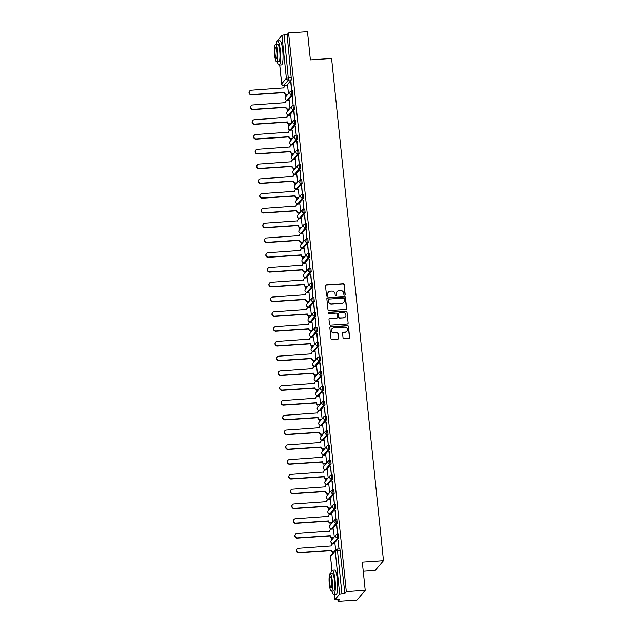 <?xml version="1.0" encoding="UTF-8"?>
<svg xmlns="http://www.w3.org/2000/svg" width="633" height="633" viewBox="0 0 633 633"><rect width="100%" height="100%" fill="white"/><g stroke="black" fill="none" stroke-linecap="round" stroke-linejoin="round"><path stroke-width="0.95" d="M344.597 295.184A0.665 0.641 40.3 0 0 345.183 294.487L344.162 284.605A0.95 0.918 40.3 0 0 343.133 283.742L326.351 284.866A0.95 0.918 40.3 0 0 325.512 285.855L326.533 295.738A0.665 0.641 40.3 0 0 327.696 296.125A0.665 0.641 40.3 0 0 327.839 295.651L327.712 294.369A3.046 2.936 40.3 0 1 330.386 291.196L331.787 291.101A3.046 2.936 40.3 0 1 335.079 293.878L335.205 295.152A0.665 0.641 40.3 0 0 336.368 295.54A0.665 0.641 40.3 0 0 336.511 295.065L336.384 293.791A3.046 2.936 40.3 0 1 339.059 290.61L340.459 290.515A3.046 2.936 40.3 0 1 343.743 293.293L343.877 294.574A0.665 0.641 40.3 0 0 344.597 295.184M344.945 295.049A0.665 0.641 40.3 0 0 345.017 294.677L343.996 284.803A0.95 0.918 40.3 0 0 342.967 283.932L326.185 285.056A0.95 0.918 40.3 0 0 325.647 285.285M327.601 296.212A0.665 0.641 40.3 0 0 327.672 295.84L327.712 294.369M336.273 295.627A0.665 0.641 40.3 0 0 336.345 295.263L336.384 293.791M343.054 337.903A0.95 0.918 40.3 0 0 344.083 338.774L348.791 338.457A0.95 0.918 40.3 0 0 349.622 337.468L348.49 326.493A0.95 0.918 40.3 0 0 347.462 325.623L330.679 326.747A0.95 0.918 40.3 0 0 329.84 327.744L330.98 338.71A0.95 0.918 40.3 0 0 332.009 339.581L337.69 339.201A0.95 0.918 40.3 0 0 338.528 338.212L338.046 333.512A0.95 0.918 40.3 0 0 337.017 332.649L334.192 332.831A2.548 2.453 40.3 0 1 332.001 328.701A2.548 2.453 40.3 0 1 333.678 327.862L344.732 327.119A2.548 2.453 40.3 0 1 346.924 331.257A2.548 2.453 40.3 0 1 345.246 332.096L343.403 332.214A0.95 0.918 40.3 0 0 342.564 333.211L343.054 337.903M288.585 32.916L307.488 31.65L310.399 59.882L331.589 58.458L383.487 560.688L362.305 562.112L365.217 590.336L346.314 591.602L288.585 32.916L287.121 34.641L284.17 34.839L288.474 80.035L283.647 85.558M345.8 309.537A0.95 0.918 40.3 0 0 346.639 308.548L345.507 297.573A0.95 0.918 40.3 0 0 344.479 296.711L327.688 297.834A0.95 0.918 40.3 0 0 326.857 298.823L327.989 309.798A0.95 0.918 40.3 0 0 329.018 310.668L345.8 309.537M346.995 312.037L348.134 323.004A0.95 0.918 40.3 0 1 347.295 324.001L330.513 325.125A0.95 0.918 40.3 0 1 329.484 324.254L329.002 319.562A0.95 0.918 40.3 0 1 329.833 318.565L336.637 318.114A0.95 0.918 40.3 0 0 337.476 317.117L337.152 314.008A0.95 0.918 40.3 0 0 336.123 313.137L329.041 313.612A0.665 0.641 40.3 0 1 328.464 312.528A0.665 0.641 40.3 0 1 328.907 312.314L345.966 311.167A0.95 0.918 40.3 0 1 346.995 312.037L348.134 323.004M365.217 590.336L356.941 600.084L338.038 601.35L337.872 599.736M284.739 85.526L284.795 86.112M285.657 94.444L285.887 96.643M286.243 100.077L286.322 100.884M287.184 109.216L287.414 111.424M287.77 114.858L287.849 115.665M288.711 123.997L288.941 126.204M289.297 129.638L289.376 130.445M290.238 138.777L290.468 140.977M290.824 144.411L290.903 145.218M291.766 153.55L291.995 155.758M292.351 159.192L292.43 159.999M293.293 168.331L293.522 170.53M293.878 173.964L293.957 174.771M294.82 183.103L295.049 185.311M295.405 188.745L295.484 189.552M296.347 197.884L296.576 200.083M296.932 203.517L297.012 204.324M297.874 212.656L298.103 214.864M298.459 218.298L298.539 219.105M299.401 227.437L299.631 229.637M299.987 233.071L300.066 233.878M300.928 242.21L301.158 244.417M301.514 247.851L301.593 248.658M302.455 256.99L302.685 259.198M303.041 262.632L303.12 263.439M303.982 271.771L304.212 273.97M304.568 277.404L304.647 278.211M305.51 286.543L305.739 288.751M306.095 292.185L306.174 292.992M307.037 301.324L307.266 303.524M307.622 306.958L307.701 307.765M308.564 316.096L308.793 318.304M309.149 321.738L309.228 322.545M310.091 330.877L310.32 333.077M310.676 336.511L310.756 337.318M311.618 345.65L311.847 347.857M312.204 351.291L312.283 352.098M313.145 360.43L313.375 362.63M313.731 366.072L313.81 366.879M314.672 375.211L314.902 377.41M315.258 380.844L315.337 381.652M316.199 389.983L316.429 392.191M316.785 395.625L316.864 396.432M317.726 404.764L317.956 406.964M318.304 410.398L318.391 411.205M319.254 419.537L319.483 421.744M319.831 425.178L319.918 425.985M320.781 434.317L321.01 436.517M321.358 439.951L321.445 440.758M322.308 449.09L322.537 451.297M322.885 454.731L322.972 455.538M323.835 463.87L324.064 466.07M324.413 469.504L324.5 470.311M325.362 478.643L325.591 480.851M325.94 484.285L326.027 485.092M326.889 493.424L327.119 495.623M327.467 499.065L327.554 499.872M328.416 508.204L328.646 510.404M328.994 513.838L329.081 514.645M329.943 522.977L330.173 525.184M330.521 528.618L330.608 529.425M331.47 537.757L331.7 539.957M332.048 543.391L332.135 544.198M363.247 571.235L375.211 570.436L383.487 560.688M346.314 591.602L344.85 593.327L339.676 594.039L334.968 599.633L339.51 599.625L338.038 601.35M287.121 34.641L291.417 79.837L286.733 85.352L283.79 85.55A1.939 1.867 40.3 0 1 281.693 83.785L286.377 78.27L281.938 35.353L284.17 34.839M277.238 40.971L281.938 35.353M290.729 82.021L291.615 90.551L291.006 82.005M292.256 96.802L293.142 105.323L292.533 96.778M290.017 108.354L289.139 100.473M293.783 111.574L294.669 120.104L294.06 111.558M291.544 123.126L290.666 115.253M295.31 126.355L296.197 134.876L295.587 126.339M293.071 137.907L292.193 130.034M296.837 141.135L297.724 149.657L297.114 141.112M294.598 152.688L293.72 144.807M298.365 155.908L299.251 164.43L298.641 155.892M296.125 167.46L295.247 159.587M299.892 170.688L300.778 179.21L300.169 170.665M297.652 182.241L296.774 174.36M301.419 185.461L302.305 193.991L301.696 185.445M299.18 197.013L298.301 189.14M302.946 200.242L303.832 208.763L303.223 200.218M300.707 211.794L299.828 203.913M304.473 215.014L305.359 223.544L304.75 214.998M302.234 226.567L301.355 218.694M306 229.795L306.886 238.317L306.277 229.779M303.761 241.347L302.883 233.474M307.527 244.567L308.413 253.097L307.804 244.552M305.288 256.128L304.41 248.247M309.054 259.348L309.941 267.87L309.331 259.332M306.815 270.9L305.937 263.027M310.581 274.129L311.468 282.65L310.858 274.105M308.342 285.681L307.464 277.8M312.109 288.901L312.995 297.431L312.386 288.885M309.869 300.453L308.991 292.581M313.636 303.682L314.522 312.204L313.913 303.658M311.396 315.234L310.518 307.353M315.163 318.454L316.049 326.984L315.44 318.439M312.924 330.007L312.045 322.134M316.69 333.235L317.576 341.757L316.967 333.211M314.451 344.787L313.572 336.906M318.217 348.008L319.103 356.537L318.494 347.992M315.978 359.56L315.099 351.687M319.744 362.788L320.63 371.31L320.021 362.772M317.505 374.34L316.627 366.467M321.271 377.561L322.157 386.09L321.548 377.545M319.032 389.121L318.154 381.24M322.798 392.341L323.685 400.863L323.075 392.325M320.559 403.894L319.681 396.021M324.325 407.122L325.212 415.644L324.602 407.098M322.086 418.674L321.208 410.793M325.853 421.895L326.739 430.424L326.13 421.879M323.613 433.447L322.735 425.574M327.38 436.675L328.266 445.197L327.657 436.651M325.14 448.227L324.262 440.346M328.907 451.448L329.793 459.977L329.184 451.432M326.668 463L325.789 455.127M330.434 466.228L331.32 474.75L330.711 466.205M328.195 477.78L327.316 469.9M331.961 481.001L332.847 489.531L332.238 480.985M329.722 492.553L328.844 484.68M333.488 495.781L334.374 504.303L333.765 495.766M331.249 507.334L330.371 499.461M335.015 510.554L335.901 519.084L335.292 510.538M332.776 522.114L331.898 514.233M336.542 525.335L337.429 533.856L336.819 525.319M334.303 536.887L333.425 529.014M338.069 540.115L338.956 548.637L338.346 540.091M335.632 549.784L334.952 543.787M338.362 534.133L338.758 537.923L334.074 543.438L332.887 543.518M336.835 519.361L337.231 523.151L332.547 528.666L331.36 528.737M335.308 504.58L335.704 508.37L331.019 513.885L329.833 513.964M333.781 489.807L334.177 493.598L329.492 499.113L328.305 499.184M332.254 475.027L332.649 478.817L327.965 484.332L326.778 484.411M330.727 460.254L331.122 464.036L326.438 469.559L325.251 469.631M329.2 445.474L329.595 449.264L324.911 454.779L323.724 454.85M327.672 430.693L328.068 434.483L323.384 440.006L322.197 440.077M326.145 415.921L326.541 419.711L321.857 425.226L320.67 425.297M324.618 401.14L325.014 404.93L320.33 410.445L319.143 410.524M323.091 386.367L323.487 390.157L318.803 395.672L317.616 395.744M321.564 371.587L321.96 375.377L317.275 380.892L316.089 380.971M320.037 356.814L320.433 360.596L315.748 366.119L314.561 366.19M318.51 342.034L318.905 345.824L314.221 351.339L313.034 351.418M316.983 327.261L317.378 331.043L312.694 336.566L311.507 336.637M315.456 312.48L315.851 316.271L311.167 321.786L309.98 321.857M313.928 297.7L314.324 301.49L309.64 307.013L308.453 307.084M312.401 282.927L312.797 286.717L308.113 292.232L306.926 292.304M310.874 268.147L311.27 271.937L306.586 277.452L305.399 277.531M309.347 253.374L309.743 257.164L305.059 262.679L303.872 262.75M307.82 238.594L308.216 242.384L303.531 247.899L302.345 247.978M306.293 223.821L306.689 227.603L302.004 233.126L300.817 233.197M304.766 209.04L305.161 212.83L300.477 218.345L299.29 218.425M303.239 194.268L303.634 198.05L298.95 203.573L297.763 203.644M301.712 179.487L302.107 183.277L297.423 188.792L296.236 188.863M300.184 164.707L300.58 168.497L295.896 174.02L294.709 174.091M298.657 149.934L299.053 153.724L294.369 159.239L293.182 159.31M297.13 135.153L297.526 138.944L292.842 144.459L291.655 144.538M295.603 120.381L295.999 124.171L291.315 129.686L290.128 129.757M294.076 105.6L294.472 109.39L289.787 114.905L288.601 114.984M292.549 90.828L292.944 94.61L288.26 100.133L287.073 100.204M288.49 93.573L287.611 85.7M344.85 593.327L339.889 548.914M336.962 291.718A3.046 2.936 40.3 0 0 336.218 293.981M328.29 292.296A3.046 2.936 40.3 0 0 327.546 294.567M346.338 309.315A0.95 0.918 40.3 0 0 346.473 308.746L345.341 297.771A0.95 0.918 40.3 0 0 344.312 296.909L327.522 298.032A0.95 0.918 40.3 0 0 326.984 298.254M344.305 298.689A0.665 0.641 40.3 0 0 343.584 298.08L328.851 299.069A0.665 0.641 40.3 0 0 328.266 299.765L328.408 301.11A3.046 2.936 40.3 0 0 331.7 303.887L341.765 303.207A3.046 2.936 40.3 0 0 344.447 300.034L344.305 298.689M328.337 299.393A0.665 0.641 40.3 0 0 328.1 299.955L328.266 299.765M343.695 302.305A3.046 2.936 40.3 0 1 341.598 303.405L331.534 304.077A3.046 2.936 40.3 0 1 328.242 301.308L328.1 299.955M347.834 323.779A0.95 0.918 40.3 0 0 347.968 323.202M337.183 317.893A0.95 0.918 40.3 0 1 336.479 318.304L329.666 318.763A0.95 0.918 40.3 0 0 329.128 318.985M346.829 312.227A0.95 0.918 40.3 0 0 345.8 311.365L328.741 312.504A0.665 0.641 40.3 0 0 328.392 312.639M343.703 317.639A2.548 2.453 40.3 0 0 345.658 314.047A2.548 2.453 40.3 0 0 343.189 312.662L339.296 312.924A0.95 0.918 40.3 0 0 338.457 313.921L338.782 317.03A0.95 0.918 40.3 0 0 339.81 317.901L343.537 317.837A2.548 2.453 40.3 0 0 345.301 316.896M338.592 313.343A0.95 0.918 40.3 0 0 338.299 314.11L338.457 313.921M343.537 317.837L339.644 318.098A0.95 0.918 40.3 0 1 338.615 317.228L338.299 314.11M346.844 331.352A2.548 2.453 40.3 0 1 345.08 332.285L343.236 332.412A0.95 0.918 40.3 0 0 342.698 332.634M331.921 328.804A2.548 2.453 40.3 0 0 334.026 333.029L334.192 332.831M338.236 338.979A0.95 0.918 40.3 0 0 338.362 338.402L337.88 333.71A0.95 0.918 40.3 0 0 336.851 332.839L334.026 333.029M349.329 338.236A0.95 0.918 40.3 0 0 349.463 337.658L348.324 326.691A0.95 0.918 40.3 0 0 347.295 325.821L330.513 326.945A0.95 0.918 40.3 0 0 329.975 327.166M287.778 94.42L286.322 94.515A1.939 1.867 -139.7 0 1 284.225 92.75L284.439 92.497A1.939 1.867 40.3 0 0 286.535 94.262L287.991 94.167M287.675 85.692L285.665 85.827A1.939 1.867 40.3 0 0 283.964 87.852L251.206 90.187A2.231 2.152 40.3 0 0 249.497 93.336A2.231 2.152 40.3 0 0 251.649 94.546L284.423 92.355M284.209 92.608L251.436 94.8A2.231 2.152 -139.7 0 1 249.513 91.176L249.726 90.923M283.734 88.011A1.939 1.867 -139.7 0 1 284.17 86.721L284.383 86.468M289.305 109.192L287.849 109.287A1.939 1.867 -139.7 0 1 285.752 107.523L285.966 107.27A1.939 1.867 40.3 0 0 288.062 109.034L289.518 108.939M289.202 100.473L287.192 100.607A1.939 1.867 40.3 0 0 285.491 102.625L252.733 104.967A2.231 2.152 40.3 0 0 251.024 108.108A2.231 2.152 40.3 0 0 253.176 109.327L285.95 107.127M285.736 107.381L252.963 109.58A2.231 2.152 -139.7 0 1 251.04 105.956L251.254 105.703M285.261 102.783A1.939 1.867 -139.7 0 1 285.697 101.502L285.91 101.248M290.832 123.973L289.376 124.068A1.939 1.867 -139.7 0 1 287.279 122.304L287.493 122.05A1.939 1.867 40.3 0 0 289.59 123.815L291.045 123.72M290.729 115.246L288.719 115.388A1.939 1.867 40.3 0 0 287.018 117.406L254.26 119.748A2.231 2.152 40.3 0 0 252.551 122.889A2.231 2.152 40.3 0 0 254.703 124.1L287.477 121.908M287.263 122.161L254.49 124.353A2.231 2.152 -139.7 0 1 252.567 120.737L252.781 120.484M286.789 117.564A1.939 1.867 -139.7 0 1 287.224 116.274L287.437 116.021M309.11 47.372A11.821 2.216 86.2 0 1 309.26 48.67A11.821 2.216 86.2 0 1 309.379 49.999M277.278 61.797A12.114 2.271 -93.8 0 0 279.074 65.072A12.114 2.271 -93.8 0 0 280.34 50.553A12.114 2.271 -93.8 0 0 277.46 40.9A12.114 2.271 -93.8 0 0 276.115 44.389M279.074 65.072L281.456 64.914A12.114 2.271 -93.8 0 0 282.714 50.395A12.114 2.271 -93.8 0 0 279.833 40.741L277.46 40.9M275.497 44.429L277.681 44.286A8.72 1.63 86.2 0 1 279.754 51.233A8.72 1.63 86.2 0 1 278.852 61.694L276.668 61.836A8.72 1.63 -93.8 0 0 277.571 51.384A8.72 1.63 -93.8 0 0 275.497 44.429A8.72 1.63 -93.8 0 0 274.595 54.889A8.72 1.63 -93.8 0 0 276.668 61.836M277.04 52.001A5.618 1.052 -93.8 0 0 275.703 47.522A5.618 1.052 -93.8 0 0 275.126 54.264A5.618 1.052 -93.8 0 0 276.455 58.742A5.618 1.052 -93.8 0 0 277.04 52.001M363.809 576.695A11.821 2.216 86.2 0 1 363.959 577.992A11.821 2.216 86.2 0 1 364.086 579.314M331.977 591.119A12.114 2.271 -93.8 0 0 333.781 594.395A12.114 2.271 -93.8 0 0 335.039 579.875A12.114 2.271 -93.8 0 0 332.159 570.222A12.114 2.271 -93.8 0 0 330.814 573.712M333.781 594.395L336.155 594.237A12.114 2.271 -93.8 0 0 337.413 579.717A12.114 2.271 -93.8 0 0 334.533 570.064L332.159 570.222M330.197 573.751L332.38 573.609A8.72 1.63 86.2 0 1 334.453 580.556A8.72 1.63 86.2 0 1 333.551 591.016L331.368 591.159A8.72 1.63 -93.8 0 0 332.27 580.698A8.72 1.63 -93.8 0 0 330.197 573.751A8.72 1.63 -93.8 0 0 329.295 584.212A8.72 1.63 -93.8 0 0 331.368 591.159M331.739 581.323A5.618 1.052 -93.8 0 0 330.41 576.845A5.618 1.052 -93.8 0 0 329.825 583.586A5.618 1.052 -93.8 0 0 331.162 588.065A5.618 1.052 -93.8 0 0 331.739 581.323M292.359 138.746L290.903 138.849A1.939 1.867 -139.7 0 1 288.806 137.076L289.02 136.823A1.939 1.867 40.3 0 0 291.117 138.595L292.573 138.492M292.256 130.026L290.246 130.161A1.939 1.867 40.3 0 0 288.545 132.186L255.787 134.52A2.231 2.152 40.3 0 0 254.078 137.662A2.231 2.152 40.3 0 0 256.23 138.88L289.004 136.681M288.79 136.934L256.017 139.133A2.231 2.152 -139.7 0 1 254.094 135.509L254.308 135.256M288.316 132.344A1.939 1.867 -139.7 0 1 288.751 131.055L288.964 130.802M293.886 153.526L292.43 153.621A1.939 1.867 -139.7 0 1 290.333 151.857L290.547 151.603A1.939 1.867 40.3 0 0 292.644 153.368L294.1 153.273M293.783 144.807L291.773 144.941A1.939 1.867 40.3 0 0 290.072 146.959L257.315 149.301A2.231 2.152 40.3 0 0 255.605 152.442A2.231 2.152 40.3 0 0 257.758 153.653L290.531 151.461M290.318 151.714L257.544 153.906A2.231 2.152 -139.7 0 1 255.621 150.29L255.835 150.037M289.843 147.117A1.939 1.867 -139.7 0 1 290.278 145.835L290.492 145.582M295.413 168.299L293.957 168.402A1.939 1.867 -139.7 0 1 291.86 166.629L292.074 166.376A1.939 1.867 40.3 0 0 294.171 168.149L295.627 168.046M295.31 159.579L293.301 159.714A1.939 1.867 40.3 0 0 291.599 161.739L258.842 164.074A2.231 2.152 40.3 0 0 257.133 167.223A2.231 2.152 40.3 0 0 259.285 168.433L292.058 166.234M291.845 166.487L259.071 168.687A2.231 2.152 -139.7 0 1 257.148 165.063L257.362 164.809M291.37 161.898A1.939 1.867 -139.7 0 1 291.805 160.608L292.019 160.355M296.94 183.079L295.484 183.174A1.939 1.867 -139.7 0 1 293.388 181.41L293.601 181.157A1.939 1.867 40.3 0 0 295.698 182.921L297.154 182.826M296.837 174.36L294.828 174.494A1.939 1.867 40.3 0 0 293.119 176.512L260.369 178.854A2.231 2.152 40.3 0 0 258.66 181.995A2.231 2.152 40.3 0 0 260.812 183.206L293.585 181.014M293.372 181.267L260.598 183.459A2.231 2.152 -139.7 0 1 258.675 179.843L258.889 179.59M292.897 176.67A1.939 1.867 -139.7 0 1 293.332 175.388L293.546 175.135M298.467 197.852L297.012 197.955A1.939 1.867 -139.7 0 1 294.915 196.183L295.128 195.929A1.939 1.867 40.3 0 0 297.225 197.702L298.681 197.599M298.365 189.132L296.355 189.267A1.939 1.867 40.3 0 0 294.646 191.293L261.896 193.627A2.231 2.152 40.3 0 0 260.187 196.776A2.231 2.152 40.3 0 0 262.339 197.987L295.113 195.787M294.899 196.048L262.125 198.24A2.231 2.152 -139.7 0 1 260.203 194.616L260.416 194.363M294.424 191.451A1.939 1.867 -139.7 0 1 294.859 190.161L295.073 189.908M299.995 212.633L298.539 212.728A1.939 1.867 -139.7 0 1 296.442 210.963L296.655 210.71A1.939 1.867 40.3 0 0 298.752 212.474L300.208 212.379M299.892 203.913L297.882 204.048A1.939 1.867 40.3 0 0 296.173 206.065L263.415 208.407A2.231 2.152 40.3 0 0 261.714 211.549A2.231 2.152 40.3 0 0 263.866 212.767L296.64 210.567M296.426 210.821L263.652 213.02A2.231 2.152 -139.7 0 1 261.73 209.396L261.943 209.143M295.951 206.223A1.939 1.867 -139.7 0 1 296.386 204.942L296.6 204.688M301.522 227.413L300.066 227.508A1.939 1.867 -139.7 0 1 297.969 225.744L298.183 225.49A1.939 1.867 40.3 0 0 300.279 227.255L301.735 227.16M301.419 218.686L299.409 218.82A1.939 1.867 40.3 0 0 297.7 220.846L264.942 223.18A2.231 2.152 40.3 0 0 263.241 226.329A2.231 2.152 40.3 0 0 265.393 227.54L298.167 225.348M297.953 225.601L265.18 227.793A2.231 2.152 -139.7 0 1 263.257 224.169L263.47 223.916M297.478 221.004A1.939 1.867 -139.7 0 1 297.914 219.714L298.127 219.461M303.049 242.186L301.593 242.281A1.939 1.867 -139.7 0 1 299.496 240.516L299.71 240.263A1.939 1.867 40.3 0 0 301.806 242.028L303.262 241.933M302.946 233.466L300.936 233.601A1.939 1.867 40.3 0 0 299.227 235.626L266.469 237.961A2.231 2.152 40.3 0 0 264.76 241.102A2.231 2.152 40.3 0 0 266.92 242.32L299.694 240.121M299.48 240.374L266.707 242.574A2.231 2.152 -139.7 0 1 264.784 238.95L264.998 238.696M299.005 235.777A1.939 1.867 -139.7 0 1 299.441 234.495L299.654 234.242M304.576 256.966L303.12 257.061A1.939 1.867 -139.7 0 1 301.023 255.297L301.237 255.044A1.939 1.867 40.3 0 0 303.334 256.808L304.789 256.713M304.473 248.247L302.463 248.381A1.939 1.867 40.3 0 0 300.754 250.399L267.996 252.741A2.231 2.152 40.3 0 0 266.287 255.882A2.231 2.152 40.3 0 0 268.447 257.093L301.221 254.901M301.007 255.154L268.234 257.346A2.231 2.152 -139.7 0 1 266.311 253.73L266.525 253.477M300.533 250.557A1.939 1.867 -139.7 0 1 300.968 249.267L301.181 249.014M306.103 271.739L304.647 271.842A1.939 1.867 -139.7 0 1 302.55 270.069L302.764 269.816A1.939 1.867 40.3 0 0 304.861 271.589L306.317 271.486M306 263.019L303.99 263.154A1.939 1.867 40.3 0 0 302.281 265.18L269.523 267.514A2.231 2.152 40.3 0 0 267.814 270.655A2.231 2.152 40.3 0 0 269.974 271.874L302.748 269.674M302.534 269.927L269.761 272.127A2.231 2.152 -139.7 0 1 267.838 268.503L268.052 268.25M302.06 265.338A1.939 1.867 -139.7 0 1 302.495 264.048L302.709 263.795M307.63 286.52L306.174 286.614A1.939 1.867 -139.7 0 1 304.077 284.85L304.291 284.597A1.939 1.867 40.3 0 0 306.388 286.361L307.844 286.266M307.527 277.8L305.517 277.934A1.939 1.867 40.3 0 0 303.808 279.952L271.051 282.294A2.231 2.152 40.3 0 0 269.341 285.436A2.231 2.152 40.3 0 0 271.502 286.646L304.275 284.454M304.062 284.708L271.288 286.899A2.231 2.152 -139.7 0 1 269.365 283.283L269.579 283.03M303.587 280.11A1.939 1.867 -139.7 0 1 304.022 278.829L304.236 278.575M309.157 301.292L307.701 301.395A1.939 1.867 -139.7 0 1 305.604 299.623L305.818 299.369A1.939 1.867 40.3 0 0 307.915 301.142L309.371 301.039M309.054 292.573L307.045 292.707A1.939 1.867 40.3 0 0 305.335 294.733L272.578 297.067A2.231 2.152 40.3 0 0 270.869 300.216A2.231 2.152 40.3 0 0 273.029 301.427L305.802 299.227M305.589 299.48L272.815 301.68A2.231 2.152 -139.7 0 1 270.892 298.056L271.106 297.803M305.114 294.891A1.939 1.867 -139.7 0 1 305.549 293.601L305.763 293.348M310.684 316.073L309.228 316.168A1.939 1.867 -139.7 0 1 307.132 314.403L307.345 314.15A1.939 1.867 40.3 0 0 309.442 315.914L310.898 315.82M310.581 307.353L308.572 307.488A1.939 1.867 40.3 0 0 306.863 309.505L274.105 311.847A2.231 2.152 40.3 0 0 272.396 314.989A2.231 2.152 40.3 0 0 274.556 316.199L307.329 314.008M307.116 314.261L274.342 316.453A2.231 2.152 -139.7 0 1 272.419 312.837L272.633 312.583M306.641 309.664A1.939 1.867 -139.7 0 1 307.076 308.382L307.29 308.129M312.211 330.845L310.756 330.948A1.939 1.867 -139.7 0 1 308.659 329.176L308.872 328.923A1.939 1.867 40.3 0 0 310.969 330.695L312.425 330.592M312.109 322.126L310.099 322.26A1.939 1.867 40.3 0 0 308.39 324.286L275.632 326.62A2.231 2.152 40.3 0 0 273.923 329.769A2.231 2.152 40.3 0 0 276.083 330.98L308.857 328.78M308.643 329.041L275.869 331.233A2.231 2.152 -139.7 0 1 273.947 327.609L274.16 327.356M308.168 324.444A1.939 1.867 -139.7 0 1 308.603 323.154L308.817 322.901M313.739 345.626L312.283 345.721A1.939 1.867 -139.7 0 1 310.186 343.956L310.399 343.703A1.939 1.867 40.3 0 0 312.496 345.468L313.952 345.373M313.636 336.906L311.626 337.041A1.939 1.867 40.3 0 0 309.917 339.059L277.159 341.401A2.231 2.152 40.3 0 0 275.45 344.542A2.231 2.152 40.3 0 0 277.61 345.76L310.384 343.561M310.17 343.814L277.396 346.014A2.231 2.152 -139.7 0 1 275.474 342.39L275.687 342.137M309.695 339.217A1.939 1.867 -139.7 0 1 310.13 337.935L310.344 337.682M315.266 360.406L313.81 360.501A1.939 1.867 -139.7 0 1 311.713 358.737L311.927 358.484A1.939 1.867 40.3 0 0 314.023 360.248L315.479 360.153M315.163 351.679L313.153 351.813A1.939 1.867 40.3 0 0 311.444 353.839L278.686 356.173A2.231 2.152 40.3 0 0 276.977 359.322A2.231 2.152 40.3 0 0 279.137 360.533L311.911 358.341M311.697 358.594L278.924 360.786A2.231 2.152 -139.7 0 1 277.001 357.162L277.214 356.909M311.222 353.997A1.939 1.867 -139.7 0 1 311.658 352.708L311.871 352.454M316.793 375.179L315.337 375.282A1.939 1.867 -139.7 0 1 313.24 373.51L313.454 373.256A1.939 1.867 40.3 0 0 315.55 375.021L317.006 374.926M316.69 366.46L314.68 366.594A1.939 1.867 40.3 0 0 312.971 368.62L280.213 370.954A2.231 2.152 40.3 0 0 278.504 374.095A2.231 2.152 40.3 0 0 280.664 375.314L313.438 373.114M313.224 373.367L280.451 375.567A2.231 2.152 -139.7 0 1 278.528 371.943L278.742 371.69M312.749 368.77A1.939 1.867 -139.7 0 1 313.185 367.488L313.398 367.235M318.32 389.96L316.864 390.055A1.939 1.867 -139.7 0 1 314.767 388.29L314.981 388.037A1.939 1.867 40.3 0 0 317.078 389.801L318.534 389.706M318.217 381.24L316.207 381.375A1.939 1.867 40.3 0 0 314.498 383.392L281.74 385.734A2.231 2.152 40.3 0 0 280.031 388.876A2.231 2.152 40.3 0 0 282.191 390.086L314.965 387.894M314.751 388.148L281.978 390.339A2.231 2.152 -139.7 0 1 280.055 386.723L280.269 386.47M314.277 383.551A1.939 1.867 -139.7 0 1 314.712 382.261L314.925 382.008M319.847 404.732L318.391 404.835A1.939 1.867 -139.7 0 1 316.294 403.063L316.508 402.81A1.939 1.867 40.3 0 0 318.605 404.582L320.061 404.479M319.744 396.013L317.734 396.147A1.939 1.867 40.3 0 0 316.025 398.173L283.267 400.507A2.231 2.152 40.3 0 0 281.558 403.648A2.231 2.152 40.3 0 0 283.719 404.867L316.492 402.667M316.278 402.92L283.505 405.12A2.231 2.152 -139.7 0 1 281.582 401.496L281.796 401.243M315.804 398.331A1.939 1.867 -139.7 0 1 316.239 397.041L316.453 396.788M321.374 419.513L319.918 419.608A1.939 1.867 -139.7 0 1 317.821 417.843L318.035 417.59A1.939 1.867 40.3 0 0 320.132 419.355L321.588 419.26M321.271 410.793L319.261 410.928A1.939 1.867 40.3 0 0 317.552 412.945L284.795 415.288A2.231 2.152 40.3 0 0 283.086 418.429A2.231 2.152 40.3 0 0 285.246 419.639L318.019 417.448M317.806 417.701L285.032 419.893A2.231 2.152 -139.7 0 1 283.109 416.277L283.323 416.023M317.331 413.104A1.939 1.867 -139.7 0 1 317.766 411.822L317.98 411.569M322.901 434.285L321.445 434.388A1.939 1.867 -139.7 0 1 319.349 432.616L319.562 432.363A1.939 1.867 40.3 0 0 321.659 434.135L323.115 434.032M322.798 425.566L320.789 425.7A1.939 1.867 40.3 0 0 319.079 427.726L286.322 430.06A2.231 2.152 40.3 0 0 284.613 433.209A2.231 2.152 40.3 0 0 286.773 434.42L319.546 432.22M319.333 432.474L286.559 434.673A2.231 2.152 -139.7 0 1 284.636 431.049L284.85 430.796M318.858 427.884A1.939 1.867 -139.7 0 1 319.293 426.595L319.507 426.341M324.428 449.066L322.972 449.161A1.939 1.867 -139.7 0 1 320.876 447.396L321.089 447.143A1.939 1.867 40.3 0 0 323.186 448.908L324.642 448.813M324.325 440.346L322.316 440.481A1.939 1.867 40.3 0 0 320.607 442.499L287.849 444.841A2.231 2.152 40.3 0 0 286.14 447.982A2.231 2.152 40.3 0 0 288.3 449.193L321.073 447.001M320.86 447.254L288.086 449.446A2.231 2.152 -139.7 0 1 286.163 445.83L286.377 445.577M320.385 442.657A1.939 1.867 -139.7 0 1 320.82 441.375L321.034 441.122M325.955 463.839L324.5 463.942A1.939 1.867 -139.7 0 1 322.403 462.177L322.616 461.916A1.939 1.867 40.3 0 0 324.713 463.688L326.169 463.585M325.853 455.119L323.843 455.254A1.939 1.867 40.3 0 0 322.134 457.279L289.376 459.613A2.231 2.152 40.3 0 0 287.667 462.763A2.231 2.152 40.3 0 0 289.827 463.973L322.601 461.781M322.387 462.035L289.613 464.226A2.231 2.152 -139.7 0 1 287.691 460.602L287.904 460.349M321.912 457.437A1.939 1.867 -139.7 0 1 322.347 456.148L322.561 455.895M327.483 478.619L326.027 478.714A1.939 1.867 -139.7 0 1 323.93 476.95L324.143 476.696A1.939 1.867 40.3 0 0 326.24 478.461L327.696 478.366M327.38 469.9L325.37 470.034A1.939 1.867 40.3 0 0 323.661 472.052L290.903 474.394A2.231 2.152 40.3 0 0 289.194 477.535A2.231 2.152 40.3 0 0 291.354 478.754L324.128 476.554M323.914 476.807L291.14 479.007A2.231 2.152 -139.7 0 1 289.218 475.383L289.431 475.13M323.439 472.21A1.939 1.867 -139.7 0 1 323.874 470.928L324.088 470.675M329.01 493.4L327.554 493.495A1.939 1.867 -139.7 0 1 325.457 491.73L325.671 491.477A1.939 1.867 40.3 0 0 327.767 493.242L329.223 493.147M328.907 484.672L326.897 484.807A1.939 1.867 40.3 0 0 325.188 486.832L292.43 489.167A2.231 2.152 40.3 0 0 290.721 492.316A2.231 2.152 40.3 0 0 292.881 493.526L325.655 491.335M325.441 491.588L292.668 493.78A2.231 2.152 -139.7 0 1 290.745 490.156L290.958 489.902M324.966 486.991A1.939 1.867 -139.7 0 1 325.402 485.701L325.615 485.448M330.537 508.172L329.081 508.275A1.939 1.867 -139.7 0 1 326.984 506.503L327.198 506.25A1.939 1.867 40.3 0 0 329.295 508.014L330.75 507.919M330.434 499.453L328.424 499.587A1.939 1.867 40.3 0 0 326.715 501.613L293.957 503.947A2.231 2.152 40.3 0 0 292.248 507.088A2.231 2.152 40.3 0 0 294.408 508.307L327.182 506.107M326.968 506.36L294.195 508.56A2.231 2.152 -139.7 0 1 292.272 504.936L292.486 504.683M326.493 501.771A1.939 1.867 -139.7 0 1 326.929 500.481L327.142 500.228M332.064 522.953L330.608 523.048A1.939 1.867 -139.7 0 1 328.511 521.283L328.725 521.03A1.939 1.867 40.3 0 0 330.822 522.795L332.278 522.7M331.961 514.233L329.951 514.368A1.939 1.867 40.3 0 0 328.242 516.386L295.484 518.728A2.231 2.152 40.3 0 0 293.775 521.869A2.231 2.152 40.3 0 0 295.935 523.08L328.709 520.888M328.495 521.141L295.722 523.333A2.231 2.152 -139.7 0 1 293.799 519.717L294.013 519.464M328.021 516.544A1.939 1.867 -139.7 0 1 328.456 515.254L328.669 515.001M333.591 537.726L332.135 537.828A1.939 1.867 -139.7 0 1 330.038 536.056L330.252 535.803A1.939 1.867 40.3 0 0 332.349 537.575L333.805 537.472M333.488 529.006L331.478 529.141A1.939 1.867 40.3 0 0 329.769 531.166L297.012 533.5A2.231 2.152 40.3 0 0 295.302 536.642A2.231 2.152 40.3 0 0 297.463 537.86L330.236 535.66M330.022 535.914L297.249 538.113A2.231 2.152 -139.7 0 1 295.326 534.489L295.54 534.236M329.548 531.324A1.939 1.867 -139.7 0 1 329.983 530.035L330.197 529.781M333.259 552.585A1.939 1.867 -139.7 0 1 331.565 550.837L331.779 550.583A1.939 1.867 40.3 0 0 333.472 552.332M335.015 543.787L333.005 543.921A1.939 1.867 40.3 0 0 331.296 545.939L298.539 548.281A2.231 2.152 40.3 0 0 296.83 551.422A2.231 2.152 40.3 0 0 298.99 552.633L331.763 550.441M331.55 550.694L298.776 552.886A2.231 2.152 -139.7 0 1 296.853 549.27L297.067 549.017M331.075 546.097A1.939 1.867 -139.7 0 1 331.502 544.815L331.724 544.562M339.676 594.039L335.245 551.129L330.561 556.652L331.969 570.278M334.453 594.355L334.992 599.562M291.417 79.837L288.474 80.035A1.939 1.867 40.3 0 1 286.377 78.27L291.552 77.55M279.754 65.033L281.709 83.928M338.758 537.923L337.713 537.995L333.029 543.51A1.939 1.867 -139.7 0 1 330.932 541.745A1.939 1.867 40.3 0 1 331.352 540.36A1.939 1.939 0 0 0 332.958 543.549L334.002 543.478M337.231 523.151L336.186 523.214L331.502 528.737A1.939 1.867 -139.7 0 1 329.405 526.965A1.939 1.867 40.3 0 1 329.825 525.588A1.939 1.939 0 0 0 331.431 528.777L332.475 528.705M335.704 508.37L334.659 508.441L329.975 513.956A1.939 1.867 -139.7 0 1 327.878 512.192A1.939 1.867 40.3 0 1 328.298 510.807A1.939 1.939 0 0 0 329.904 513.996L330.948 513.925M334.177 493.598L333.132 493.661L328.448 499.184A1.939 1.867 -139.7 0 1 326.351 497.411A1.939 1.867 40.3 0 1 326.77 496.035A1.939 1.939 0 0 0 328.377 499.223L329.421 499.152M332.649 478.817L331.605 478.888L326.921 484.403A1.939 1.867 -139.7 0 1 324.824 482.639A1.939 1.867 40.3 0 1 325.243 481.254A1.939 1.939 0 0 0 326.85 484.443L327.894 484.372M331.122 464.036L330.078 464.108L325.394 469.631A1.939 1.867 -139.7 0 1 323.297 467.858A1.939 1.867 40.3 0 1 323.716 466.481A1.939 1.939 0 0 0 325.322 469.67L326.367 469.599M329.595 449.264L328.551 449.335L323.867 454.85A1.939 1.867 -139.7 0 1 321.77 453.086A1.939 1.867 40.3 0 1 322.189 451.701A1.939 1.939 0 0 0 323.795 454.89L324.84 454.818M328.068 434.483L327.024 434.555L322.339 440.07A1.939 1.867 -139.7 0 1 320.243 438.305A1.939 1.867 40.3 0 1 320.662 436.92A1.939 1.939 0 0 0 322.268 440.109L323.313 440.046M326.541 419.711L325.497 419.782L320.812 425.297A1.939 1.867 -139.7 0 1 318.716 423.524A1.939 1.867 40.3 0 1 319.135 422.148A1.939 1.939 0 0 0 320.741 425.336L321.786 425.265M325.014 404.93L323.969 405.001L319.285 410.516A1.939 1.867 -139.7 0 1 317.188 408.752A1.939 1.867 40.3 0 1 317.608 407.367A1.939 1.939 0 0 0 319.214 410.556L320.258 410.485M323.487 390.157L322.442 390.221L317.758 395.744A1.939 1.867 -139.7 0 1 315.661 393.971A1.939 1.867 40.3 0 1 316.081 392.595A1.939 1.939 0 0 0 317.687 395.783L318.731 395.712M321.96 375.377L320.915 375.448L316.231 380.963A1.939 1.867 -139.7 0 1 314.134 379.199A1.939 1.867 40.3 0 1 314.554 377.814A1.939 1.939 0 0 0 316.16 381.003L317.204 380.931M320.433 360.596L319.388 360.668L314.704 366.19A1.939 1.867 -139.7 0 1 312.607 364.418A1.939 1.867 40.3 0 1 313.026 363.041A1.939 1.939 0 0 0 314.633 366.23L315.677 366.159M318.905 345.824L317.861 345.895L313.177 351.41A1.939 1.867 -139.7 0 1 311.08 349.645A1.939 1.867 40.3 0 1 311.499 348.261A1.939 1.939 0 0 0 313.106 351.45L314.15 351.378M317.378 331.043L316.334 331.114L311.65 336.629A1.939 1.867 -139.7 0 1 309.553 334.865A1.939 1.867 40.3 0 1 309.972 333.488A1.939 1.939 0 0 0 311.578 336.669L312.623 336.606M315.851 316.271L314.807 316.342L310.123 321.857A1.939 1.867 -139.7 0 1 308.026 320.092A1.939 1.867 40.3 0 1 308.445 318.708A1.939 1.939 0 0 0 310.051 321.896L311.096 321.825M314.324 301.49L313.28 301.561L308.595 307.076A1.939 1.867 -139.7 0 1 306.499 305.312A1.939 1.867 40.3 0 1 306.918 303.927A1.939 1.939 0 0 0 308.524 307.116L309.569 307.052M312.797 286.717L311.752 286.789L307.068 292.304A1.939 1.867 -139.7 0 1 304.971 290.531A1.939 1.867 40.3 0 1 305.391 289.154A1.939 1.939 0 0 0 306.997 292.343L308.042 292.272M311.27 271.937L310.225 272.008L305.541 277.523A1.939 1.867 -139.7 0 1 303.444 275.759A1.939 1.867 40.3 0 1 303.864 274.374A1.939 1.939 0 0 0 305.47 277.563L306.514 277.491M309.743 257.164L308.698 257.227L304.014 262.75A1.939 1.867 -139.7 0 1 301.917 260.978A1.939 1.867 40.3 0 1 302.337 259.601A1.939 1.939 0 0 0 303.943 262.79L304.987 262.719M308.216 242.384L307.171 242.455L302.487 247.97A1.939 1.867 -139.7 0 1 300.39 246.205A1.939 1.867 40.3 0 1 300.81 244.821A1.939 1.939 0 0 0 302.416 248.009L303.46 247.938M306.689 227.603L305.644 227.674L300.96 233.197A1.939 1.867 -139.7 0 1 298.863 231.425A1.939 1.867 40.3 0 1 299.282 230.048A1.939 1.939 0 0 0 300.889 233.237L301.933 233.166M305.161 212.83L304.117 212.902L299.433 218.417A1.939 1.867 -139.7 0 1 297.336 216.652A1.939 1.867 40.3 0 1 297.755 215.267A1.939 1.939 0 0 0 299.362 218.456L300.406 218.385M303.634 198.05L302.59 198.121L297.906 203.636A1.939 1.867 -139.7 0 1 295.809 201.872A1.939 1.867 40.3 0 1 296.228 200.487A1.939 1.939 0 0 0 297.834 203.676L298.879 203.612M302.107 183.277L301.063 183.348L296.379 188.863A1.939 1.867 -139.7 0 1 294.282 187.099A1.939 1.867 40.3 0 1 294.701 185.714A1.939 1.939 0 0 0 296.307 188.903L297.352 188.832M300.58 168.497L299.536 168.568L294.851 174.083A1.939 1.867 -139.7 0 1 292.755 172.318A1.939 1.867 40.3 0 1 293.174 170.934A1.939 1.939 0 0 0 294.78 174.122L295.825 174.059M299.053 153.724L298.008 153.795L293.324 159.31A1.939 1.867 -139.7 0 1 291.227 157.538A1.939 1.867 40.3 0 1 291.647 156.161A1.939 1.939 0 0 0 293.253 159.35L294.298 159.279M297.526 138.944L296.481 139.015L291.797 144.53A1.939 1.867 -139.7 0 1 289.7 142.765A1.939 1.867 40.3 0 1 290.12 141.381A1.939 1.939 0 0 0 291.726 144.569L292.778 144.498M295.999 124.171L294.954 124.234L290.27 129.757A1.939 1.867 -139.7 0 1 288.173 127.985A1.939 1.867 40.3 0 1 288.593 126.608A1.939 1.939 0 0 0 290.199 129.797L291.251 129.725M294.472 109.39L293.427 109.462L288.743 114.977A1.939 1.867 -139.7 0 1 286.646 113.212A1.939 1.867 40.3 0 1 287.065 111.827A1.939 1.939 0 0 0 288.672 115.016L289.724 114.945M292.944 94.61L291.9 94.681L287.216 100.204A1.939 1.867 -139.7 0 1 285.119 98.431A1.939 1.867 40.3 0 1 285.538 97.055A1.939 1.939 0 0 0 287.145 100.243L288.197 100.172M291.504 90.891L291.9 94.681A1.939 1.867 -139.7 0 1 290.223 91.532A1.939 1.867 -139.7 0 1 291.504 90.891M293.032 105.671L293.427 109.462A1.939 1.867 -139.7 0 1 291.75 106.312A1.939 1.867 -139.7 0 1 293.032 105.671M294.559 120.452L294.954 124.234A1.939 1.867 -139.7 0 1 293.277 121.085A1.939 1.867 -139.7 0 1 294.559 120.452M296.086 135.225L296.481 139.015A1.939 1.867 -139.7 0 1 294.804 135.866A1.939 1.867 -139.7 0 1 296.086 135.225M297.613 150.005L298.008 153.795A1.939 1.867 -139.7 0 1 296.331 150.646A1.939 1.867 -139.7 0 1 297.613 150.005M299.14 164.778L299.536 168.568A1.939 1.867 -139.7 0 1 297.858 165.419A1.939 1.867 -139.7 0 1 299.14 164.778M300.667 179.558L301.063 183.348A1.939 1.867 -139.7 0 1 299.385 180.199A1.939 1.867 -139.7 0 1 300.667 179.558M302.194 194.331L302.59 198.121A1.939 1.867 -139.7 0 1 300.912 194.972A1.939 1.867 -139.7 0 1 302.194 194.331M303.721 209.112L304.117 212.902A1.939 1.867 -139.7 0 1 302.439 209.752A1.939 1.867 -139.7 0 1 303.721 209.112M305.248 223.884L305.644 227.674A1.939 1.867 -139.7 0 1 303.967 224.525A1.939 1.867 -139.7 0 1 305.248 223.884M306.776 238.665L307.171 242.455A1.939 1.867 -139.7 0 1 305.494 239.306A1.939 1.867 -139.7 0 1 306.776 238.665M308.303 253.445L308.698 257.227A1.939 1.867 -139.7 0 1 307.021 254.078A1.939 1.867 -139.7 0 1 308.303 253.445M309.83 268.218L310.225 272.008A1.939 1.867 -139.7 0 1 308.548 268.859A1.939 1.867 -139.7 0 1 309.83 268.218M311.357 282.998L311.752 286.789A1.939 1.867 -139.7 0 1 310.075 283.639A1.939 1.867 -139.7 0 1 311.357 282.998M312.884 297.771L313.28 301.561A1.939 1.867 -139.7 0 1 311.602 298.412A1.939 1.867 -139.7 0 1 312.884 297.771M314.411 312.552L314.807 316.342A1.939 1.867 -139.7 0 1 313.129 313.193A1.939 1.867 -139.7 0 1 314.411 312.552M315.938 327.324L316.334 331.114A1.939 1.867 -139.7 0 1 314.656 327.965A1.939 1.867 -139.7 0 1 315.938 327.324M317.465 342.105L317.861 345.895A1.939 1.867 -139.7 0 1 316.184 342.746A1.939 1.867 -139.7 0 1 317.465 342.105M318.992 356.877L319.388 360.668A1.939 1.867 -139.7 0 1 317.711 357.518A1.939 1.867 -139.7 0 1 318.992 356.877M320.52 371.658L320.915 375.448A1.939 1.867 -139.7 0 1 319.238 372.299A1.939 1.867 -139.7 0 1 320.52 371.658M322.047 386.439L322.442 390.221A1.939 1.867 -139.7 0 1 320.765 387.072A1.939 1.867 -139.7 0 1 322.047 386.439M323.574 401.211L323.969 405.001A1.939 1.867 -139.7 0 1 322.292 401.852A1.939 1.867 -139.7 0 1 323.574 401.211M325.101 415.992L325.497 419.782A1.939 1.867 -139.7 0 1 323.819 416.633A1.939 1.867 -139.7 0 1 325.101 415.992M326.628 430.764L327.024 434.555A1.939 1.867 -139.7 0 1 325.346 431.405A1.939 1.867 -139.7 0 1 326.628 430.764M328.155 445.545L328.551 449.335A1.939 1.867 -139.7 0 1 326.873 446.186A1.939 1.867 -139.7 0 1 328.155 445.545M329.682 460.318L330.078 464.108A1.939 1.867 -139.7 0 1 328.4 460.959A1.939 1.867 -139.7 0 1 329.682 460.318M331.209 475.098L331.605 478.888A1.939 1.867 -139.7 0 1 329.928 475.739A1.939 1.867 -139.7 0 1 331.209 475.098M332.736 489.871L333.132 493.661A1.939 1.867 -139.7 0 1 331.455 490.512A1.939 1.867 -139.7 0 1 332.736 489.871M334.264 504.651L334.659 508.441A1.939 1.867 -139.7 0 1 332.982 505.292A1.939 1.867 -139.7 0 1 334.264 504.651M335.791 519.432L336.186 523.214A1.939 1.867 -139.7 0 1 334.509 520.065A1.939 1.867 -139.7 0 1 335.791 519.432M337.318 534.205L337.713 537.995A1.939 1.867 -139.7 0 1 336.036 534.845A1.939 1.867 -139.7 0 1 337.318 534.205M340.419 550.417L337.476 550.615L341.907 593.525M336.946 549.112L337.476 550.615L335.245 551.129A1.939 1.867 -139.7 0 1 336.946 549.112M331.929 570.301L330.561 556.652A1.939 1.867 -139.7 0 1 330.98 555.268A1.939 1.939 0 0 0 330.529 556.724L330.568 556.787M292.62 90.788L291.576 90.851A1.939 1.939 0 0 0 290.223 91.532L285.538 97.055M294.147 105.561L293.103 105.632A1.939 1.939 0 0 0 291.75 106.312L287.065 111.827M295.674 120.341L294.63 120.412A1.939 1.939 0 0 0 293.277 121.085L288.593 126.608M297.201 135.114L296.157 135.185A1.939 1.939 0 0 0 294.804 135.866L290.12 141.381M298.729 149.894L297.684 149.966A1.939 1.939 0 0 0 296.331 150.646L291.647 156.161M300.256 164.667L299.211 164.738A1.939 1.939 0 0 0 297.858 165.419L293.174 170.934M301.783 179.448L300.738 179.519A1.939 1.939 0 0 0 299.385 180.199L294.701 185.714M303.31 194.228L302.265 194.291A1.939 1.939 0 0 0 300.912 194.972L296.228 200.487M304.837 209.001L303.793 209.072A1.939 1.939 0 0 0 302.439 209.752L297.755 215.267M306.364 223.781L305.32 223.845A1.939 1.939 0 0 0 303.967 224.525L299.282 230.048M307.891 238.554L306.847 238.625A1.939 1.939 0 0 0 305.494 239.306L300.81 244.821M309.418 253.335L308.374 253.406A1.939 1.939 0 0 0 307.021 254.078L302.337 259.601M310.945 268.107L309.901 268.178A1.939 1.939 0 0 0 308.548 268.859L303.864 274.374M312.473 282.888L311.428 282.959A1.939 1.939 0 0 0 310.075 283.639L305.391 289.154M314 297.66L312.955 297.732A1.939 1.939 0 0 0 311.602 298.412L306.918 303.927M315.527 312.441L314.482 312.512A1.939 1.939 0 0 0 313.129 313.193L308.445 318.708M317.054 327.221L316.009 327.285A1.939 1.939 0 0 0 314.656 327.965L309.972 333.488M318.581 341.994L317.537 342.065A1.939 1.939 0 0 0 316.184 342.746L311.499 348.261M320.108 356.775L319.064 356.838A1.939 1.939 0 0 0 317.711 357.518L313.026 363.041M321.635 371.547L320.591 371.618A1.939 1.939 0 0 0 319.238 372.299L314.554 377.814M323.162 386.328L322.118 386.399A1.939 1.939 0 0 0 320.765 387.072L316.081 392.595M324.689 401.1L323.645 401.172A1.939 1.939 0 0 0 322.292 401.852L317.608 407.367M326.217 415.881L325.172 415.952A1.939 1.939 0 0 0 323.819 416.633L319.135 422.148M327.744 430.654L326.699 430.725A1.939 1.939 0 0 0 325.346 431.405L320.662 436.92M329.271 445.434L328.226 445.505A1.939 1.939 0 0 0 326.873 446.186L322.189 451.701M330.798 460.215L329.753 460.278A1.939 1.939 0 0 0 328.4 460.959L323.716 466.481M332.325 474.987L331.281 475.059A1.939 1.939 0 0 0 329.928 475.739L325.243 481.254M333.852 489.768L332.808 489.839A1.939 1.939 0 0 0 331.455 490.512L326.77 496.035M335.379 504.541L334.335 504.612A1.939 1.939 0 0 0 332.982 505.292L328.298 510.807M336.906 519.321L335.862 519.392A1.939 1.939 0 0 0 334.509 520.065L329.825 525.588M338.433 534.094L337.389 534.165A1.939 1.939 0 0 0 336.036 534.845L331.352 540.36M286.67 85.392L283.719 85.59A1.939 1.939 0 0 1 281.661 83.857L279.715 65.033M339.961 548.874L337.009 549.072A1.939 1.939 0 0 0 335.664 549.753L330.98 555.268M334.422 594.355L334.968 599.633"/></g></svg>
